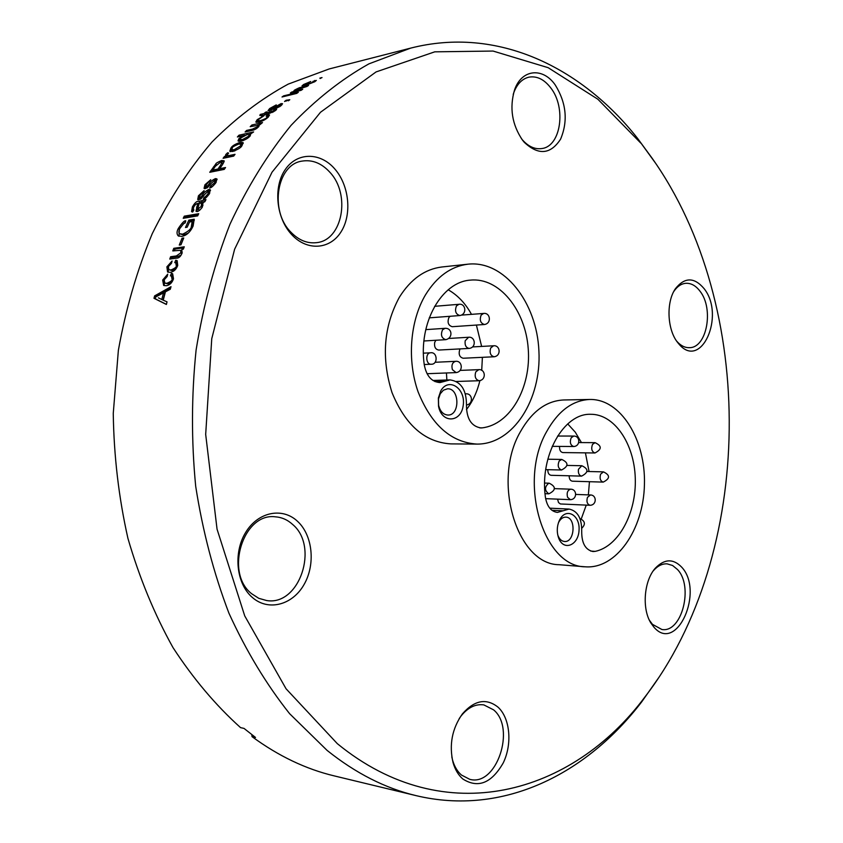 <?xml version="1.0" encoding="UTF-8"?>
<svg xmlns="http://www.w3.org/2000/svg" width="843" height="843" viewBox="0 0 843 843"><rect width="100%" height="100%" fill="white"/><g stroke="black" fill="none" stroke-linecap="round" stroke-linejoin="round"><path stroke-width="1.26" d="M603.23 482.101C610.206 478.571 610.279 475.157 603.462 471.869L600.585 474.188C599.457 478.445 600.332 481.09 603.23 482.101L572.365 481.195C570.258 480.795 569.194 478.982 569.162 475.789M590.068 505.284C596.96 505.073 596.802 494.989 590.448 494.967L587.466 497.338C586.306 501.585 587.171 504.24 590.068 505.284L560.426 503.966L558.519 502.544L557.581 499.151M581.596 476.116C588.646 472.417 588.72 468.961 581.818 465.726L578.477 469.256C577.982 473.155 579.025 475.441 581.596 476.116L551.111 475.304C548.888 474.883 547.792 472.997 547.802 469.677M594.979 452.976C601.944 449.319 601.965 445.884 595.053 442.659L592.492 444.409C590.954 448.876 591.786 451.732 594.979 452.976L562.839 452.575C560.447 452.059 559.362 450.004 559.583 446.411M567.729 423.903L575.284 432.185L581.438 442.575M585.421 452.86L589.067 471.532M589.447 481.701L588.372 494.894M586.254 505.115L581.249 518.951M563.071 510.795L557.402 512.418C550.964 511.49 546.949 506.358 545.368 497.012C539.594 455.62 563.714 413.175 590.627 414.292C614.326 413.966 634.305 443.618 635.274 478.276C636.539 512.913 618.646 546.549 595.158 551.375L592.903 551.533C585.327 549.794 581.596 543.018 581.712 531.216C581.839 518.255 577.624 510.879 569.057 509.067L563.071 510.795L551.88 510.268M546.39 432.048C517.823 482.196 543.429 566.939 585.232 566.802C616.201 569.341 643.546 529.552 644.431 484.641C645.843 439.751 620.701 398.76 589.784 399.466C572.418 400.277 557.961 411.142 546.39 432.048M559.562 520.036C556.886 525.884 556.57 531.87 558.624 537.982C563.493 551.48 578.498 545.463 579.057 530.11C580.142 514.788 565.906 507.117 559.615 519.941L559.562 520.036M585.232 566.802L559.099 564.705C517.233 564.757 491.638 481.385 520.226 432.048C531.807 411.479 546.296 400.783 563.682 399.972L589.784 399.466M558.382 522.955L558.74 522.186C560.584 518.793 562.924 517.107 565.779 517.128C576.306 517.096 574.926 542.713 564.452 541.491C561.617 541.174 559.467 539.225 558.003 535.632L557.729 534.82M334.755 168.916C349.35 185.523 352.163 214.628 340.951 231.994C329.961 249.602 306.968 251.298 291.689 234.596C276.23 218.168 273.069 187.241 285.145 169.717C296.999 151.951 320.34 152.056 334.755 168.916M640.754 143.068L597.877 99.242L548.15 67.682L493.071 51.054L434.756 51.834L376.062 71.929L320.498 112.267L272.015 172.214L234.617 249.222L211.751 338.707L205.681 434.419L217.051 529.162L244.733 615.906L286.04 688.752L337.284 743.621C445.304 832.052 572.85 793.737 644.811 697.119C754.98 554.452 757.341 306.093 651.829 157.82L637.561 138.357C581.333 67.071 497.486 25.943 410.636 48.125L368.886 63.878C341.499 79.2 315.556 99.695 291.067 125.365C267.811 153.89 247.473 186.798 230.034 224.08C214.649 263.48 203.332 305.44 196.103 349.993C191.424 395.346 191.287 440.773 195.692 486.274C202.668 531.037 213.753 573.356 228.938 613.209C246.209 651.017 266.43 684.505 289.602 713.673L327.084 750.386C355.672 773.263 385.356 788.342 416.115 795.644C503.282 816.456 586.517 774.032 641.702 701.871L659.121 677.087M555.221 84.922C566.37 102.972 568.161 121.044 560.584 139.158C550.563 154.501 538.456 155.555 524.272 142.309L522.565 140.223C511.986 124.606 509.32 107.809 514.578 89.843C521.585 69.084 542.881 67.071 555.221 84.922M704.116 288.654C725.707 315.746 700.839 371.194 678.615 343.681L677.624 342.469C667.15 329.539 666.002 302.11 675.412 288.717C684.695 277.031 694.263 277.01 704.116 288.654M681.576 567.044C704.495 590.89 676.897 653.567 654.147 627.424L650.954 623.135C641.671 608.699 643.999 580.469 655.422 568.077C664.484 558.825 673.199 558.487 681.576 567.044M498.097 707.224C510.12 718.236 512.46 743.979 503.239 762.915C491.501 783.284 478.013 788.637 462.786 778.974C458.339 775.086 455.104 769.648 453.07 762.662C448.95 744.875 452.069 728.605 462.417 713.873C474.504 700.122 486.4 697.909 498.097 707.224M297.526 521.311C312.774 535.294 315.704 564.515 303.996 584.642C292.51 604.958 268.474 611.512 252.489 597.582C236.325 583.967 233.016 552.924 245.661 532.439C258.063 511.754 282.479 507.033 297.526 521.311M477.054 444.092L450.879 443.892C424.998 442.28 405.378 425.199 392.037 392.648C381.152 358.159 383.607 326.346 399.392 297.21C410.71 279.181 424.872 269.117 441.869 266.989L468.023 264.175C451.005 266.304 436.832 276.525 425.494 294.85C409.983 320.93 406.927 360.393 418.139 391.953C431.511 425.083 451.153 442.459 477.054 444.092C513.124 444.387 541.564 399.424 538.909 350.973C536.896 302.5 504.082 260.192 468.023 264.175M444.851 381.278L439.983 382.574C431.658 381.953 426.421 376.02 424.261 364.777C418.191 323.09 441.637 281.741 470.499 280.118C499.088 277.231 525.516 309.939 528.224 348.686C531.353 387.401 510.394 424.682 482.048 427.875L480.921 427.938C471.321 426.347 466.506 418.686 466.474 404.967C466.442 389.824 460.952 381.468 450.004 379.898L444.851 381.278L435.009 381.605M440.763 390.899L438.371 397.991L438.539 406.273C441.732 423.702 461.079 422.796 463.197 405.504C465.958 388.423 448.508 376.768 440.763 390.899M440.267 393.755L443.439 390.183L447.422 388.823C459.646 387.875 460.204 415.494 447.949 415.051C443.26 414.693 440.141 411.416 438.602 405.209L438.476 399.045L440.267 393.755M494.124 356.768C501.49 355.83 500.194 344.987 493.566 345.778L490.668 348.022C489.361 352.827 490.51 355.746 494.124 356.768L463.176 358.243C459.561 357.242 458.402 354.376 459.72 349.666L460.183 348.897M446.864 380.003L446.453 372.964M469.245 348.412C476.706 347.464 475.294 336.336 468.592 337.263L465.188 340.741C464.641 345.23 466 347.79 469.245 348.412L438.718 350.056C435.473 349.434 434.124 346.937 434.661 342.532L435.842 340.266M484.451 324.513C491.859 323.375 490.31 312.49 483.661 313.438L481.153 315.071C479.361 320.098 480.457 323.248 484.451 324.513L452.248 326.705C448.255 325.472 447.148 322.395 448.94 317.474L450.173 316.273M448.213 289.792C457.623 295.145 465.389 303.332 471.49 314.355M476.4 325.061L481.638 346.431M482.396 357.327L481.711 370.404M479.878 380.657C477.18 391.847 472.702 401.489 466.453 409.603M292.637 524.451C319.339 546.549 299.507 606.233 266.588 600.532L258.759 598.309L251.657 593.735C224.291 572.639 243.311 512.502 275.303 516.812C281.783 517.275 287.558 519.815 292.637 524.451M459.203 718.594L461.1 715.939C468.023 707.425 475.61 703.757 483.861 704.906L493.587 709.848C516.116 728.204 496.559 786.856 469.783 779.332L461.437 775.033C457.401 771.493 454.461 766.55 452.607 760.217L453.07 762.662M653.23 570.911L653.62 570.458C657.793 565.779 662.313 563.577 667.171 563.862L672.609 565.505L677.445 569.478C693.789 586.191 681.913 633.093 661.892 629.5L652.461 624.347L649.563 620.448L650.954 623.135M673.652 291.72L673.894 291.351C677.224 286.441 681.165 283.764 685.717 283.311C691.049 283.006 695.823 285.651 700.038 291.246C714.063 308.759 706.855 347.969 689.448 347.664C684.885 347.811 680.67 345.683 676.803 341.267L676.507 340.909M513.218 94.395L513.851 92.509C517.117 83.952 522.123 78.842 528.856 77.166C536.928 75.775 544.251 79.379 550.827 87.978C566.443 107.799 560.901 146.313 541.912 148.537C535.115 149.548 528.698 146.745 522.649 140.128L521.364 138.589M329.94 172.33C350.994 194.638 342.479 240.413 316.515 242.658C307.168 243.711 298.58 240.16 290.74 232.004C269.296 210.645 276.852 164.385 302.047 161.108C312.342 159.475 321.647 163.215 329.94 172.33M655.569 163.205L637.561 138.357M319.897 78.093L322.026 77.567L320.077 78.536M312.848 81.434L316.336 80.433L314.776 81.718L304.997 85.638M304.976 85.649L301.984 85.912L303.649 84.479M304.576 85.638L303.68 84.469L310.814 81.486L305.208 84.089L304.249 84.911L306.567 84.658L313.248 82.108L314.091 81.381L312.879 81.413M292.036 92.561L291.773 92.024L290.371 92.972L301.109 90.338L302.721 89.253L296.831 90.696L297.136 91.307M291.773 92.024L293.301 91.655L294.492 90.159C301.878 86.228 299.592 88.051 301.994 87.061M302.226 87.64L301.963 87.082L308.559 85.449L306.947 86.471L295.682 90.001L294.734 90.896L296.852 90.686M283.606 95.87L282.015 96.998L296.725 93.404L298.317 92.277L283.606 95.87L283.933 96.523M286.536 101.012L286.114 100.254L284.555 101.487L287.452 100.359M286.114 100.254L289.792 99.727L288.38 100.802L287.505 100.317M273.743 109.78L279.433 106.102M279.771 106.692L279.423 106.102L280.424 104.89L279.75 104.848L276.388 106.713C268.432 112.108 272.31 109.221 269.317 110.728M269.317 110.718L268.063 110.602L269.697 108.526L276.283 104.89L271.288 108.115L270.656 109.432L281.077 103.615L282.563 103.71L280.877 105.828L273.722 109.801M262.911 115.554L262.5 114.901L259.855 115.523L260.245 114.437L264.017 113.542L265.545 112.203L267.062 111.845L265.534 113.194L274.249 110.581L274.597 111.202M270.066 113.162L275.503 110.465L276.62 109.474L274.228 110.591M270.118 113.12L261.372 115.934L262.5 114.901M266.146 116.113L267.842 114.68L269.549 114.964L268.232 117.135C265.513 119.611 262.384 121.276 258.843 122.13M258.822 122.151L255.787 122.066L257.189 119.674M256.725 122.435L257.99 120.907L257.21 119.664L264.028 115.691L258.727 119.316L257.926 120.697L260.276 120.707C264.807 119.095 266.946 118.031 266.704 117.493L267.41 116.271L266.167 116.092M259.465 124.427L258.706 126.65C256.778 128.705 254.438 129.991 251.667 130.507M251.657 130.517L245.113 131.982L246.556 130.454L252.436 129.127L257.473 126.692L258.148 125.28M258.127 125.291L250.202 126.682L251.857 125.017L262.521 122.572L259.739 124.848M239.833 136.418L239.001 135.196L253.606 131.94L250.729 133.847L250.181 135.955C248.211 138.21 245.218 139.949 241.182 141.15M241.161 141.16L238 140.907L238.959 138.558M249.275 136.861L248.748 136.155L249.307 134.701L247.083 134.606L240.666 138.031L239.876 139.727L238.99 138.558L242.647 135.786L237.399 136.966L239.001 135.196M231.699 149.042L230.919 148.073C231.962 146.029 234.986 144.153 239.992 142.446M240.002 142.425L243.132 142.636L241.952 145.702M241.92 145.713C241.277 147.441 238.221 149.359 232.742 151.477L229.749 151.245L230.887 148.083M225.207 157.862L224.417 156.535L223.089 158.305L233.69 156.092L235.028 154.322L229.507 155.47L230.466 156.587L228.537 156.724L227.578 155.618L229.496 155.481M224.417 156.535L226.103 156.187L227.052 157.293L225.376 157.641M226.093 156.197L225.471 155.744L225.808 154.511L227.642 152.752L228.653 153.089L227.547 154.311L227.578 155.618M222.278 164.933C224.101 161.982 224.638 160.613 223.911 160.802L221.677 160.476C217.631 162.225 215.692 163.384 215.819 163.963L209.749 172.288L224.259 169.39L225.534 167.515L219.654 168.695L222.267 164.943M209.675 187.989L210.676 186.029L214.512 182.762L215.081 180.644L214.428 180.55L211.467 183.121C204.796 190.929 207.968 186.651 205.281 188.632L204.059 188.368L204.933 184.775L210.729 179.749L206.493 184.417L205.818 186.556L207.526 185.86M208.411 186.682L207.526 185.85L209.475 183.532C210.023 181.983 212.004 180.339 215.418 178.611L216.893 178.895L215.956 182.604C213.311 186.05 211.214 187.852 209.665 188.01M201.066 196.914L202.973 194.533C203.479 192.921 205.418 191.235 208.79 189.475L210.255 189.759L209.454 193.658C206.893 197.22 204.838 199.074 203.3 199.211L204.248 197.167C204.227 197.894 205.481 196.777 208.01 193.806L208.506 191.582L207.852 191.487L204.965 194.132C198.495 202.183 201.551 197.768 198.906 199.791L197.705 199.528L198.453 195.755L204.122 190.592L203.142 192.573L200.002 195.407L199.401 197.641L201.087 196.925L202.035 197.757M202.394 206.746C202.952 206.809 199.011 211.488 197.251 211.519M197.262 211.498L195.976 211.256L197.747 203.479M198.864 204.396L197.768 203.469L195.618 204.343M195.618 204.354L193.753 206.893L193.226 209.591L193.911 209.886L192.647 212.046L191.561 211.614L192.415 206.862C194.891 202.594 197.051 200.771 198.885 201.393L205.977 199.612L204.838 201.74L203.089 202.531L202.404 206.735M184.29 216.156L183.237 218.295L197.662 215.882L198.716 213.711L184.29 216.156L185.418 217.03L184.933 218.01M187.114 227.241L190.023 220.95L188.885 220.097L185.46 227.505L187.146 227.231L189.549 222.004L192.204 221.561L193.342 222.415M188.885 220.097L194.185 219.222M194.206 219.191L193.089 226.145M193.068 226.145C190.223 232.183 186.44 235.597 181.74 236.398L178.168 235.84C176.661 234.017 176.672 231.635 178.189 228.674C181.972 222.931 184.501 220.329 185.776 220.845L185.112 222.973C185.207 221.804 183.426 223.69 179.759 228.611C178.6 231.498 178.579 233.216 179.728 233.753L182.636 234.154M188.052 233.153L183.795 234.976L182.625 234.185C188.453 231.361 191.35 228.822 191.319 226.556L192.183 221.583M182.046 238.232L179.264 245.081L180.95 244.828L183.732 237.968L182.046 238.232L183.226 239.012L180.855 244.849M174.353 250.698L174.986 249.064L173.784 248.316L184.269 246.799L183.374 249.128L181.814 249.349L182.067 253.174M182.046 253.174C180.623 256.683 178.684 258.348 176.219 258.179M176.208 258.2L169.77 259.075L170.613 256.736L176.398 255.935L180.729 252.911L180.771 250.561M182.13 252.974L181.983 251.288L180.528 250.308L172.783 250.919L173.784 248.316M174.743 262.626L175.755 260.224L177.135 260.635L177.725 265.461C176.198 269.539 173.7 271.836 170.254 272.342L167.588 272.026L166.882 266.831M168.21 267.294L166.903 266.82L172.098 261.003L171.466 263.343L168.389 266.62L168.874 269.728L170.992 269.971C175.091 268.264 176.84 266.831 176.24 265.661L175.829 262.911L174.754 262.584M170.423 275.83L171.371 273.385L172.646 273.754L173.5 278.78C172.077 282.932 169.643 285.25 166.197 285.724L163.647 285.44L162.657 280.034M164.058 280.266L162.688 280.024L167.725 274.133L167.156 276.525L164.164 279.844L164.838 283.079L166.872 283.301C170.929 281.604 172.646 280.171 172.014 278.97L173.237 279.57M171.993 278.959L171.445 276.093L170.434 275.787M154.617 295.882L153.984 298.296L155.27 298.812L155.892 296.43L154.617 295.882L171.013 286.683L170.297 289.254L165.418 291.826L163.236 300.192L167.019 301.847L166.387 304.471L153.984 298.296M251.815 734.653L252.036 736.656L255.513 737.446L244.017 728.405L240.55 727.625C215.724 705.296 193.195 678.604 172.963 647.529C154.417 614.22 139.411 577.855 127.946 538.435C118.789 497.77 113.889 456.116 113.257 413.449L118.368 350.309C125.776 309.044 137.072 270.171 152.256 233.669C169.401 199.096 189.338 168.505 212.078 141.919C236.019 117.925 261.404 98.652 288.222 84.11L329.16 68.957L410.636 48.125M416.115 795.644L334.344 775.918C305.967 769.164 278.527 756.076 252.036 736.656M649.236 619.89L649.563 620.448M451.827 756.972L452.607 760.217M315.124 81.508L314.671 80.454M293.301 91.655L293.564 92.193M294.428 91.982L295.039 91.539M294.492 90.159L294.776 90.749M275.461 109.147L275.081 108.505M269.497 110.675L270.434 109.811M269.718 108.515L270.181 109.316M270.656 109.432L271.046 110.085M272.036 108.81L272.373 109.39M281.056 103.636L281.878 104.901M273.501 111.929L273.132 111.318M271.868 111.708L272.342 112.488M265.534 113.194L266.072 114.068M265.545 112.203L265.935 112.846M264.554 114.427L264.017 113.542M260.782 115.312L260.245 114.437M263.364 115.133L262.742 115.28M274.892 110.001L275.282 110.654M267.695 116.724L268.632 115.934L267.842 114.68M257.926 120.697L258.938 122.109M260.276 120.707L260.845 121.561M266.694 117.504L267.094 118.125M247.294 131.497L246.556 130.454M257.463 126.703L257.937 127.377M258.169 125.344L258.906 126.429L258.169 125.354M252.615 126.134L251.857 125.017M259.612 124.659L257.536 125.133M239.844 139.738L238.843 141.361M250.814 133.953L248.706 134.416M244.828 135.28L239.876 136.376M243.332 140.518L242.584 139.527L240.139 139.453L242.067 140.907M250.202 135.923L249.307 134.701M242.584 139.527L248.748 136.155M240.898 143.605L239.644 143.942M243.237 143.373L240.919 143.584M231.699 149.38L230.539 151.666M232.383 147.799L231.783 149.622L232.721 150.749L234.428 151.013M242.036 145.586L241.024 144.206L240.424 145.997L241.014 146.735M238.706 144.09L241.024 144.206M232.373 147.799C231.878 147.325 233.996 146.081 238.727 144.058M234.955 150.834L234.08 149.78L240.424 145.997M231.783 149.622L234.08 149.78M226.335 156.461L226.756 155.628L225.808 154.511M227.652 152.762L228.263 153.479M227.21 155.428L228.537 156.724M233.848 155.881L230.466 156.587M211.741 171.888L212.868 170.265M215.819 163.963L216.535 164.743M222.626 161.593L220.74 162.204M224.069 161.466L222.647 161.571L221.677 160.476M224.544 168.979L220.655 169.759L219.654 168.695M219.812 168.863L218.959 170.096L213.701 171.15L212.699 170.096L215.365 166.271L220.444 162.256L221.772 162.414L220.645 165.175L221.477 166.071M222.794 164.174L221.772 162.414M212.699 170.096L217.958 169.032L218.959 170.096M217.958 169.032L220.645 165.175M211.73 187.03L210.676 186.029M214.512 182.762L215.323 183.542M216.219 182.151L216.061 181.603M204.87 188.642L205.713 186.25M204.954 184.775L205.861 185.639M205.861 186.588L207.283 187.641M206.272 186.651L207.315 187.62M215.397 178.632L216.43 179.654L214.322 180.56M216.43 179.654L217.125 179.591M205.681 197.989L204.248 197.167M208 193.806L208.885 194.585M209.686 193.237L209.517 192.51M198.505 199.802L199.285 197.199M198.474 195.755L199.422 196.598M199.443 197.673L201.087 198.642M199.854 197.736L200.94 198.685M209.823 190.465L207.494 191.572M208.779 189.496L210.529 190.423M197.61 208.073L196.767 211.54M198.853 204.406L198.305 206.24M193.005 208.811L192.288 211.719M192.415 206.862L193.374 207.652M205.06 201.34L196.461 203.806M202.952 205.429L201.582 203.258L199.264 203.205L197.662 209.264L201.14 206.493L201.582 203.258M197.715 209.306L199.823 210.139M199.38 210.276L198.253 209.37M202.099 207.273L201.14 206.493M198.137 214.891L185.418 217.03M194.322 220.244L190.023 220.95M178.21 228.664L179.359 229.486L178.958 236.272M185.26 222.52L182.973 224.249M183.753 234.955L179.959 233.901M191.308 226.567L192.446 227.389M193.332 222.426L192.583 227.083M171.319 258.864L171.835 257.442L170.613 256.736M176.398 255.935L177.61 256.651L171.835 257.442M177.61 256.641L181.15 255.007M180.729 252.911L181.877 253.606M181.234 250.835L181.983 251.288M183.89 247.779L174.986 249.064M176.082 263.048L176.977 260.919L175.755 260.224M168.115 267.494L168.326 272.257M171.687 262.51L169.569 264.628M168.874 269.728L172.235 270.624L176.05 268.727M170.992 269.971L172.235 270.624M176.24 265.671L177.409 266.314M177.599 265.808L176.925 263.522M171.751 276.251L172.615 274.028L171.371 273.385M163.911 280.645L164.374 285.64M165.049 278.116L167.378 275.566M164.986 283.153L168.136 283.901L172.235 281.625M166.872 283.301L168.136 283.901M173.31 279.339L172.562 276.662M170.592 288.201L155.892 296.43M155.27 298.812L166.419 304.365M161.761 299.55L163.521 292.827L164.796 293.385L163.047 300.087L158.347 297.821M163.521 292.827L159.053 295.261M155.765 296.894L159.053 295.219M570.363 499.667C577.35 499.456 577.181 489.182 570.722 489.193C567.602 490.089 566.538 492.765 567.539 497.222L570.363 499.667L545.621 498.656M573.725 446.527C580.658 446.116 580.258 435.884 573.767 436.063L571.196 437.749C569.541 442.301 570.384 445.23 573.725 446.527L552.197 446.337M561.564 469.994C568.698 466.242 568.762 462.723 561.754 459.446L559.194 460.995C557.36 465.578 558.14 468.571 561.564 469.994L545.716 469.635M548.825 493.829C556.074 490.194 556.19 486.643 549.172 483.197L548.73 483.218C544.42 487.001 544.452 490.531 548.825 493.829L545.021 493.682M590.68 551.059L595.158 551.375M479.172 380.73C486.632 379.845 485.41 368.897 478.761 369.656L475.747 371.942C474.398 376.747 475.536 379.677 479.172 380.73L456.358 381.479M466.474 404.998C473.671 403.945 472.575 393.175 465.937 393.839L465.399 393.902M456.126 372.595C463.724 371.605 462.322 360.382 455.641 361.331C452.333 362.374 451.247 365.167 452.417 369.687L456.126 372.595L427.043 373.712M459.878 315.545C467.422 314.197 465.642 303.153 458.982 304.302L456.484 305.872C454.556 311.004 455.684 314.228 459.878 315.545L429.245 317.853M445.799 339.666C453.397 337.927 452.08 327.779 445.062 328.327L442.586 329.761C440.425 334.913 441.5 338.222 445.799 339.666L423.945 340.983M431.1 364.229C438.202 364.777 437.538 351.542 430.531 352.796L430.51 352.796C425.167 352.817 425.789 364.766 431.1 364.229L424.229 364.534M479.772 427.875L482.048 427.875M252.436 129.127L253.132 130.117M213.542 166.819L214.364 167.704M209.475 183.532L210.402 184.417M196.535 207.115L197.62 208M198.895 201.393L199.991 202.32M201.256 200.971L202.352 201.898M603.462 471.869L586.76 471.469M590.448 494.967L575.664 494.419M581.807 528.192C585.759 524.293 585.137 521.079 579.952 518.561M570.722 489.193L554.199 488.624M581.818 465.726L566.77 465.42M595.053 442.659L578.709 442.564M573.767 436.063L557.602 436.031M561.754 459.446L547.813 459.214M549.172 483.197L544.641 483.05M558.003 535.632L558.624 537.982M558.74 522.186L559.615 519.941M549.762 508.171L569.057 509.067M438.602 405.209L438.539 406.273M438.476 399.045L438.371 397.991M493.566 345.778L472.681 346.916M478.761 369.656L460.289 370.393M465.937 393.839L465.378 393.85M455.641 361.331L435.072 362.279M468.592 337.263L448.919 338.454M483.661 313.438L461.669 315.092M458.982 304.302L434.609 306.315M445.062 328.327L425.778 329.634M430.531 352.796L423.428 353.164M432.944 380.467L450.004 379.898M676.803 341.267L678.615 343.681M522.649 140.128L524.272 142.309M644.811 697.119L641.702 701.871M513.851 92.509L514.578 89.843M673.894 291.351L675.412 288.717M653.62 570.458L655.422 568.077M461.1 715.939L462.417 713.873M304.618 85.733L304.249 84.911M314.344 81.971L314.091 81.381M295.166 91.792L294.755 90.949M280.434 104.89L280.94 105.775M270.698 110.243L270.203 109.421M268.063 117.293L267.41 116.271M215.081 180.644L216.124 181.667M208.516 191.593L209.58 192.562M181.74 251.045L180.539 250.308M177.062 263.596L175.829 262.911M172.699 276.725L171.445 276.093"/></g></svg>
